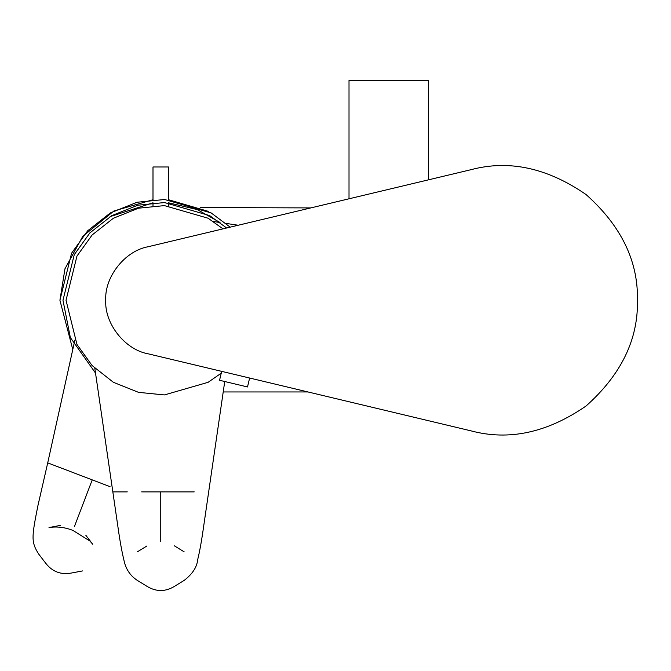 <?xml version="1.0" encoding="UTF-8"?>
<svg xmlns="http://www.w3.org/2000/svg" width="671" height="671" viewBox="0 0 671 671"><rect width="100%" height="100%" fill="white"/><g stroke="black" fill="none" stroke-linecap="round" stroke-linejoin="round"><path stroke-width="1.01" d="M147.989 353.776L471.168 430.899C509.071 440.973 547.368 432.678 586.06 405.997C621.136 374.728 638.264 339.484 637.45 300.272C638.264 261.061 621.136 225.817 586.06 194.548C547.368 167.867 509.071 159.572 471.168 169.646L147.989 246.769C124.999 250.862 104.391 276.964 105.75 300.272C104.391 323.581 124.999 349.683 147.989 353.776L471.168 430.899C509.071 440.973 547.368 432.678 586.06 405.997C621.136 374.728 638.264 339.484 637.45 300.272C638.264 261.061 621.136 225.817 586.06 194.548C547.368 167.867 509.071 159.572 471.168 169.646L147.989 246.769M219.551 380.281L247.498 386.949L219.551 380.281L221.682 371.357M223.007 228.87L208.119 218.234L164.403 205.611L138.528 208.195L113.391 218.234L92.128 234.976L76.955 256.096L66.026 300.272L76.955 344.449L92.128 365.569L113.391 382.311L138.528 392.35L164.403 394.934L208.119 382.311L221.245 373.168M428.459 179.836L428.459 80.436L349.012 80.436L349.012 198.792M94.821 368.287L118.171 528.48C120 541.388 121.896 551.814 123.85 559.74C125.561 568.731 130.04 575.609 137.287 580.365L147.092 586.395M127.289 491.877L113.105 491.877M141.665 491.877L194.221 491.877C212.69 491.877 212.69 491.877 194.221 491.877L141.665 491.877M224.735 381.514L203.363 528.345C201.535 541.262 199.639 551.696 197.685 559.648C197.014 567.037 192.527 573.94 184.223 580.365L174.418 586.395C165.309 591.889 156.2 591.889 147.092 586.387M146.949 545.951L137.37 551.83M194.221 491.877C212.992 491.877 212.992 491.877 194.221 491.877M74.85 340.18L47.716 462.881L74.397 473.063L60.96 467.939C43.43 461.254 43.43 461.254 60.969 467.939M110.069 486.676L74.397 473.063L110.069 486.676M82.608 570.912L71.302 573.051C60.835 574.938 52.33 571.692 45.779 563.304L38.775 554.187C30.908 541.925 31.696 537.085 37.853 505.976L47.716 462.889M200.411 207.557L310.832 207.909M213.386 221.514L220.046 222.512L197.349 209.595L168.522 202.801L168.522 205.863M152.996 205.863L152.996 202.801L110.069 216.649M226.63 228.006L209.646 215.592L164.521 202.558L137.807 205.217L111.864 215.592L89.914 232.871L74.255 254.678L62.973 300.272L70.346 337.53L95.542 373.135M230.195 227.15L211.172 212.942L164.638 199.505L137.094 202.248L110.338 212.942L87.7 230.765L71.554 253.252L59.92 300.272L72.778 349.549L59.92 300.272L64.97 268.752L82.734 236.385L113.936 210.962L152.996 199.732L152.996 166.987L168.522 166.987L168.522 199.732L208.312 211.348M226.035 223.418L238.197 225.246M223.191 391.948L307.93 391.948M154.213 166.987L152.996 166.987M160.755 491.877L160.755 541.673M92.237 479.866L74.481 526.399M247.498 386.949L249.629 378.033M174.401 545.842L184.156 551.839M85.745 535.156L92.724 544.24L89.956 541.052L72.946 530.425C64.894 527.263 56.909 526.307 49.008 527.557L60.239 525.427"/></g></svg>
